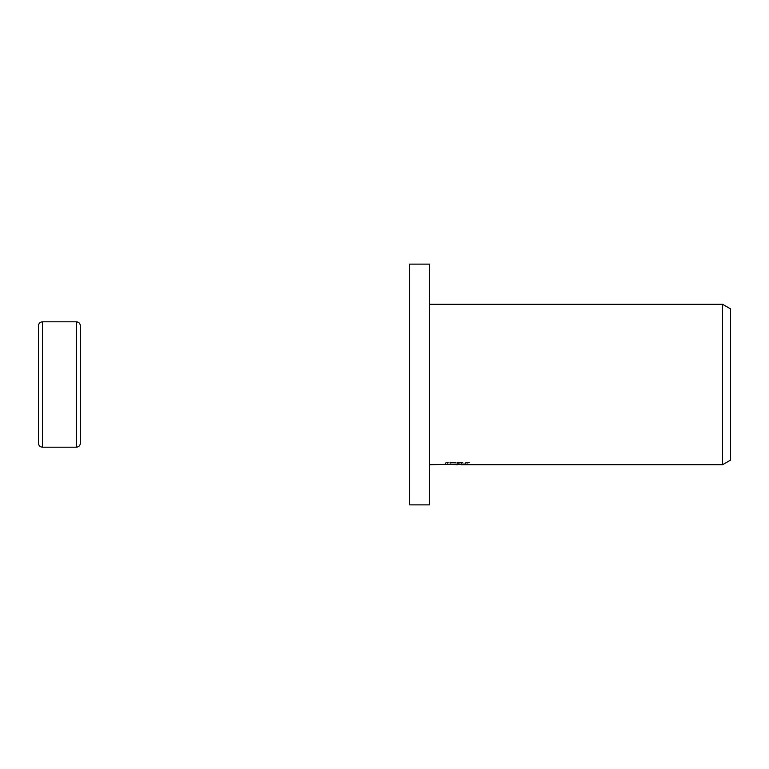 <?xml version="1.0" encoding="UTF-8"?>
<svg xmlns="http://www.w3.org/2000/svg" width="769" height="769" viewBox="0 0 769 769"><rect width="100%" height="100%" fill="white"/><g stroke="black" fill="none" stroke-linecap="round" stroke-linejoin="round"><path stroke-width="0.58" stroke-dasharray="3.85 2.88" d="M429.64 464.745L429.64 304.255L429.64 464.745M453.527 464.582L450.721 464.024L450.721 461.996L456.017 462.736L469.763 462.477L469.763 464.486M467.216 462.611L467.216 464.62L461.41 464.486M461.554 464.745L467.216 464.62M469.763 462.477L451.384 461.996L451.384 464.024M465.63 461.996L465.63 464.024M467.216 462.294L467.216 464.313M458.286 462.602L458.286 464.466M451.384 461.996L447.625 462.419L459.17 462.419L445.434 462.736L456.017 462.736M446.433 462.592L451.211 461.948M447.625 462.419L447.625 464.438M459.17 462.419L459.17 464.024M445.684 462.707L445.684 464.707M451.211 463.976L446.433 464.601M445.434 464.745L445.434 462.736M730.55 308.888L730.55 460.112M722.524 304.255L722.524 464.745M409.579 264.132L409.579 504.868M429.64 264.132L429.64 504.868M42.458 321.807L42.458 447.193M76.362 321.807L76.362 447.193M457.651 464.736L457.651 462.727M457.718 462.736L461.554 462.736M461.41 464.024L461.41 462.727"/><path stroke-width="1.15" d="M38.45 443.175L38.45 384.5L38.45 443.175C38.69 445.616 40.026 446.952 42.458 447.193L42.458 321.807L76.362 321.807C78.803 322.048 80.139 323.384 80.38 325.825L80.38 443.175L80.38 325.825M76.362 321.807L76.362 447.193L42.458 447.193M38.45 384.5L38.45 325.825L38.45 384.5M429.64 504.868L409.579 504.868L409.579 264.132L429.64 264.132L429.64 504.868M461.41 464.486L453.527 464.582M457.718 464.745L456.017 464.745M722.524 464.745L722.524 304.255L730.55 308.888L730.55 460.112L722.524 464.745L461.544 464.745L461.41 464.024M429.64 304.255L722.524 304.255M459.17 464.024L429.64 464.745M459.17 464.438L447.625 464.438L465.63 464.024L469.763 464.486L461.41 464.736M76.362 447.193C78.803 446.952 80.139 445.616 80.38 443.175M42.458 321.807C40.026 322.048 38.69 323.384 38.45 325.825"/></g></svg>
